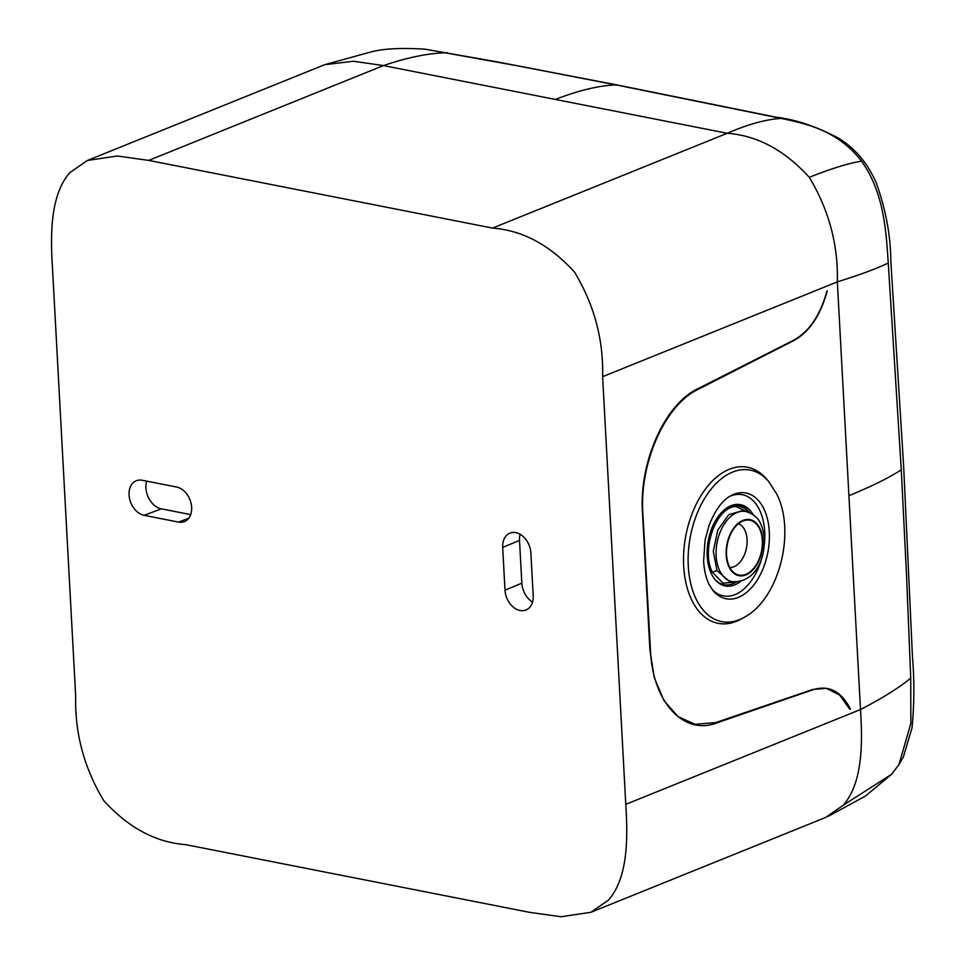 <?xml version="1.0" encoding="UTF-8"?>
<svg xmlns="http://www.w3.org/2000/svg" width="965" height="965" viewBox="0 0 965 965"><rect width="100%" height="100%" fill="white"/><g stroke="black" fill="none" stroke-linecap="round" stroke-linejoin="round"><path stroke-width="1.45" d="M602.618 376.688L625.778 804.352C628.058 839.176 627.781 877.933 608.553 900.007L590.978 912.263L561.051 916.75L529.592 912.347L185.763 844.652C155.679 842.385 128.345 827.717 103.75 800.624C84.112 767.995 74.751 733.147 75.68 696.054L52.508 268.391C50.24 233.578 50.506 194.809 69.745 172.735L87.32 160.492L117.235 155.992L148.707 160.407L492.524 228.09C522.62 230.358 549.954 245.038 574.537 272.118C594.211 304.807 603.571 339.668 602.618 376.688L837.343 281.877C838.283 244.857 828.923 209.996 809.261 177.307C784.617 150.19 757.284 135.522 727.248 133.279C748.261 124.22 766.222 119.274 781.143 118.43C806.631 123.665 838.09 130.697 861.6 161.215C884.374 193.29 886.075 231.865 888.258 263.023L901.274 469.81L906.618 577.106L910.731 678.13L910.864 723.364L898.946 764.63L891.455 774.4L843.265 805.196C862.517 782.989 862.77 744.413 860.503 709.54L625.778 804.352M910.731 678.13C899.513 687.502 882.77 697.972 860.503 709.54L837.343 281.877C859.851 274.856 876.823 268.572 888.258 263.023M843.265 805.196L825.69 817.439L590.978 912.263M620.193 85.716L516.818 65.692L425.07 49.191C401.561 47.695 383.612 48.588 371.223 51.881L324.59 64.715L353.395 61.241L383.431 65.584L727.248 133.279L492.524 228.09M555.333 99.431C578.891 90.336 599.144 85.499 616.104 84.908L781.143 118.43M901.008 464.708L901.274 469.81C889.573 477.506 872.119 486.131 848.923 495.708M502.681 547.408L504.997 590.182A18.371 13.305 68 0 0 514.466 608.01A18.371 13.305 68 0 0 525.467 610.182A18.371 13.305 68 0 0 525.744 610.085A18.371 13.305 68 0 0 533.187 595.731L530.871 552.969A18.371 13.305 68 0 0 521.402 535.129A18.371 13.305 68 0 0 510.401 532.957A18.371 13.305 68 0 0 509.665 533.247A18.371 13.305 68 0 0 502.681 547.408L519.52 540.4A18.842 13.643 68 0 1 520.087 534.284M519.52 540.4L521.836 583.162A18.842 13.643 68 0 0 532.523 602.1M190.684 514.61L161.336 508.832A18.842 13.643 68 0 1 146.692 481.137M178.501 522.089L144.123 515.322A18.371 13.305 68 0 1 136.415 511.1A18.371 13.305 68 0 1 134.811 481.511A18.371 13.305 68 0 1 136.065 480.847A18.371 13.305 68 0 1 142.217 480.256L176.607 487.023A18.371 13.305 68 0 1 186.764 494.008A18.371 13.305 68 0 1 188.151 496.07A18.371 13.305 68 0 1 189.309 517.457A18.371 13.305 68 0 1 188.115 519.013A18.371 13.305 68 0 1 184.206 521.691A18.371 13.305 68 0 1 178.501 522.089L188.766 518.217M87.32 160.492L324.59 64.715M849.707 709.215L839.622 695.041L826.378 688.335L812.759 689.48L715.74 722.58L695.09 724.317L677.925 716.549L663.908 700.518L654.294 677.659L649.915 649.976L642.485 512.68C638.951 462.307 664.861 404.202 697.659 388.835L793.833 340.126C809.358 331.478 820.419 315 827.029 290.694M712.242 589.615A51.459 31.097 100.4 0 0 762.374 555.804M764.304 544.972A51.459 31.097 100.4 0 0 759.491 509.834A51.459 31.097 -79.6 0 0 729.371 496.553M740.758 581.268A41.374 25.006 -79.6 0 1 715.342 579.893A41.374 25.006 -79.6 0 1 711.41 573.801A41.374 25.006 -79.6 0 1 728.804 506.734A41.374 25.006 -79.6 0 1 753.158 514.695M714.86 579.326A40.337 24.378 -79.6 0 0 735.366 582.643L736.645 581.943L723.05 583.186L712.46 572.281C700.735 550.762 715.765 507.337 735.559 506.516A39.3 23.751 -79.6 0 1 749.467 512.427A39.3 23.751 -79.6 0 1 749.721 512.741M728.153 507.108A40.337 24.378 -79.6 0 1 748.49 511.305L749.467 512.427M748.973 511.884A40.337 24.378 -79.6 0 1 749.588 512.68M732.23 581.666L728.985 581.063L716.995 570.544L713.304 551.329L717.779 530.087L728.756 514.683L742.218 510.75L746.042 511.559A35.729 22.279 101.1 0 0 720.746 530.69A35.729 22.279 101.1 0 0 719.854 571.075A35.729 22.279 101.1 0 0 732.23 581.666C760.866 583.403 770.142 544.369 760.661 523.802C758.321 518.036 753.448 513.947 746.042 511.559M735.559 506.516L749.479 512.632M759.419 528.482A27.961 17.43 101.1 0 0 744.642 520.424A27.961 17.43 101.1 0 0 728.696 539.061A27.961 17.43 101.1 0 0 729.468 566.829A27.961 17.43 101.1 0 0 734.305 572.92A27.961 17.43 101.1 0 0 757.006 563.5A27.961 17.43 101.1 0 0 759.419 528.482M729.817 567.504A22.412 13.968 101.1 0 0 744.642 554.248A22.412 13.968 101.1 0 0 744.751 529.99A22.412 13.968 101.1 0 0 738.43 523.742M827.198 290.923C820.612 315.241 809.563 331.755 794.05 340.452L697.912 389.474C665.114 404.962 639.276 463.14 642.871 513.464L650.506 650.675C652.545 701.676 683.497 735.62 716.452 723.026L813.459 689.589C829.212 684.957 841.54 691.483 850.454 709.191M743.52 617.721L740.589 619.313A79.407 47.985 -79.6 0 1 691.724 600.013A79.407 47.985 -79.6 0 1 700.916 495.745A79.407 47.985 -79.6 0 1 766.427 478.893L768.598 481.414A77.079 46.585 -79.6 0 0 705.017 497.783A77.079 46.585 -79.6 0 0 696.091 599A77.079 46.585 100.4 0 0 743.52 617.721C779.081 599.651 796.125 532.005 776.716 493.971L768.598 481.414M148.707 160.407L383.431 65.584C408.099 57.249 429.437 52.966 447.422 52.737M809.261 177.307C832.385 168.212 849.827 162.856 861.6 161.215M504.997 590.182L521.836 583.162M144.123 515.322L161.336 508.832M713.244 590.87A53.787 32.508 100.4 0 0 757.622 579.446A53.787 32.508 100.4 0 0 763.858 508.808A53.787 32.508 100.4 0 0 730.758 495.745C722.351 500.22 715.089 510.171 708.986 525.611L705.053 540.219L703.63 561.015C704.173 570.267 705.946 577.987 708.949 584.151L713.244 590.87M712.46 572.281L716.995 570.544M729.142 567.239A28.564 17.804 101.1 0 0 754.521 567.987A28.564 17.804 101.1 0 0 759.732 528.072A28.564 17.804 101.1 0 0 734.353 527.324A28.564 17.804 101.1 0 0 729.142 567.239M828.079 816.414L865.472 796.029L891.455 774.4M618.42 85.21L495.901 61.639L424.962 49.179M898.922 764.654L903.324 757.043L912.009 727.96C914.289 704.221 914.446 680.675 912.492 657.298L903.662 466.71L890.816 260.888C890.647 235.906 885.894 210.189 876.582 183.748C868.09 163.736 855.448 148.574 838.669 138.248C816.571 126.511 795.655 119.479 775.944 117.163L618.408 85.21"/></g></svg>
